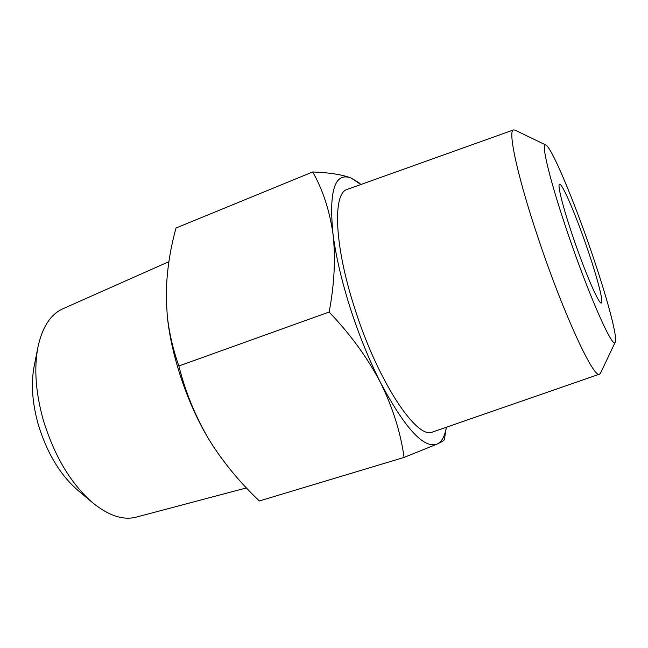 <?xml version="1.0" encoding="UTF-8"?>
<svg xmlns="http://www.w3.org/2000/svg" width="648" height="648" viewBox="0 0 648 648"><rect width="100%" height="100%" fill="white"/><g stroke="black" fill="none" stroke-linecap="round" stroke-linejoin="round"><path stroke-width="0.97" d="M573.683 238.901C585.557 273.74 599.238 304.997 601.36 302.997C603.863 302.503 596.954 276.469 586.999 247.641C575.805 214.893 562.075 182.752 559.532 184.218C557.118 184.324 563.282 208.688 573.683 238.901M590.79 250.128C573.399 199.341 551.748 147.655 545.908 145.055C540.302 140.989 549.941 181.359 568.58 235.548C589.858 298.04 613.486 350.568 615.276 342.055C617.811 337.025 606.212 294.775 590.79 250.128M615.276 342.055L600.55 373.11L599.554 374.139C594.192 379.436 564.627 316.507 539.679 242.506C517.979 178.905 507.392 130.118 513.548 129.908L514.966 130.086L545.908 145.055M92.672 502.767L77.622 490.123C60.053 474.781 46.915 452.847 38.208 424.302C32.262 402.829 30.893 383.576 34.109 366.549L37.908 347.263C33.907 368.404 35.681 392.591 43.214 419.807C54.327 456.03 70.81 483.683 92.672 502.767C108.686 515.743 123.233 520.522 136.315 517.112L246.434 487.92M168.909 261.671L62.937 308.74C50.609 314.272 42.266 327.119 37.908 347.263M513.548 129.908L347.409 189.329C332.635 192.65 333.987 244.353 354.553 307.808C377.752 381.794 417.409 440.672 432.832 431.924L599.554 374.139M446.367 427.235C444.852 436.12 441.823 441.717 437.262 444.01C424.124 449.145 405.267 428.79 380.692 382.928C369.125 360.053 358.935 334.959 350.131 307.638C341.504 280.357 335.786 255.782 332.991 233.912C335.729 257.92 334.449 283.962 329.144 312.028C350.544 334.481 367.732 358.117 380.692 382.928C392.931 407.997 400.715 432.824 404.06 457.423L437.262 444.01C442.082 441.725 444.455 440.243 444.374 439.547L446.375 427.235M404.06 457.423L259.362 500.961C241.591 484.153 226.039 465.661 212.714 445.492L208.907 439.385C195.413 416.494 185.409 392.032 178.88 365.99C173.057 349.596 169.185 332.902 167.273 315.908L166.228 298.226C166.277 274.728 169.541 251.319 176.013 228.007L312.684 171.963C322.777 189.645 329.549 210.3 332.991 233.912C328.763 190.463 334.838 171.85 351.208 178.079C342.476 174.66 329.63 172.627 312.684 171.963M358.838 182.647L351.208 178.079L360.896 184.51L358.838 182.647M329.144 312.028L178.88 365.99M167.241 315.584L167.37 316.799C171.331 356.084 187.758 404.636 208.907 439.385L213.759 447.096M167.37 316.799L167.273 315.916"/></g></svg>
